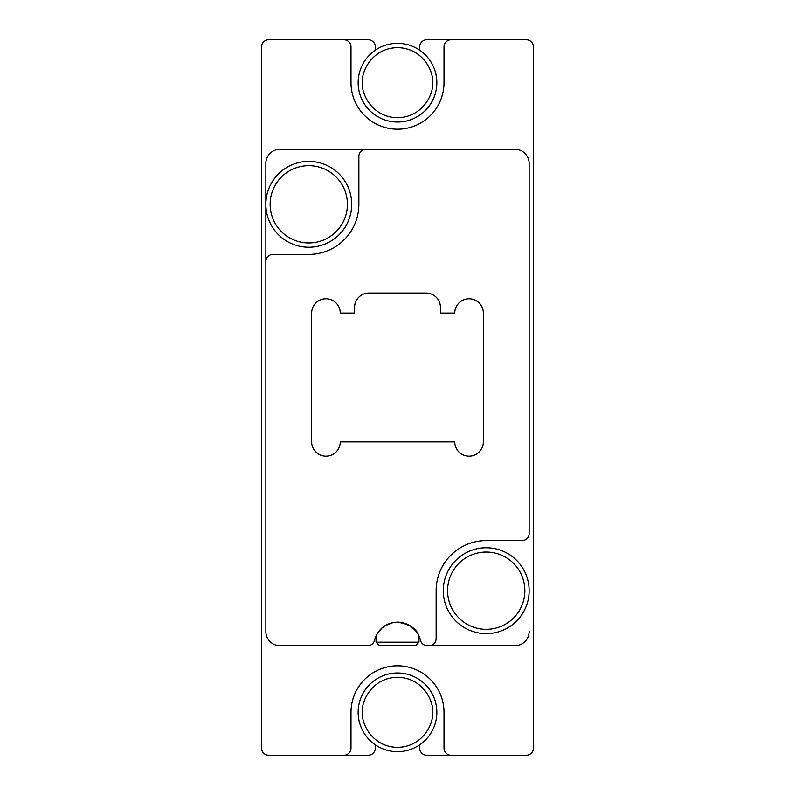 <?xml version="1.0" encoding="UTF-8"?>
<svg xmlns="http://www.w3.org/2000/svg" width="795" height="795" viewBox="0 0 795 795"><rect width="100%" height="100%" fill="white"/><g stroke="black" fill="none" stroke-linecap="round" stroke-linejoin="round"><path stroke-width="1.19" d="M419.68 50.174L419.68 46.905A7.155 7.155 0 0 1 426.835 39.75L526.29 39.75A7.155 7.155 0 0 1 533.445 46.905L533.445 748.095A7.155 7.155 0 0 1 526.29 755.25L426.835 755.25A7.155 7.155 0 0 1 419.68 748.095L419.68 744.826M375.32 50.174L375.32 46.905A7.155 7.155 0 0 0 368.165 39.75L268.71 39.75A7.155 7.155 0 0 0 261.555 46.905L261.555 748.095A7.155 7.155 0 0 0 268.71 755.25L368.165 755.25A7.155 7.155 0 0 0 375.32 748.095L375.32 744.826M358.147 712.32A39.352 39.352 0 0 1 417.176 678.244A39.352 39.352 0 0 1 417.176 746.396A39.352 39.352 0 0 1 358.147 712.32A39.352 39.352 0 0 1 417.176 678.244A39.352 39.352 0 0 1 417.176 746.396A39.352 39.352 0 0 1 358.147 712.32M358.147 82.68A39.352 39.352 0 0 1 417.176 48.604A39.352 39.352 0 0 1 417.176 116.756A39.352 39.352 0 0 1 358.147 82.68A39.352 39.352 0 0 1 417.176 48.604A39.352 39.352 0 0 1 417.176 116.756A39.352 39.352 0 0 1 358.147 82.68M265.848 631.469L265.848 163.531A14.31 14.31 0 0 1 280.158 149.221L514.842 149.221A14.31 14.31 0 0 1 529.152 163.531L529.152 533.445A7.155 7.155 0 0 1 521.997 540.6L486.222 540.6A50.085 50.085 0 0 0 436.137 590.685L436.137 638.624A7.155 7.155 0 0 1 428.982 645.779L427.422 645.779A7.155 7.155 0 0 1 420.466 640.283A23.612 23.612 0 0 0 374.534 640.283A7.155 7.155 0 0 1 367.578 645.779L280.158 645.779A14.31 14.31 0 0 1 265.848 631.469L265.848 163.531M343.838 755.25A7.155 7.155 0 0 0 350.993 748.095L350.993 712.32A46.508 46.508 0 0 1 397.5 665.812A46.508 46.508 0 0 1 444.007 712.32L444.007 748.095A7.155 7.155 0 0 0 451.163 755.25M451.163 39.75A7.155 7.155 0 0 0 444.007 46.905L444.007 82.68A46.508 46.508 0 0 1 397.5 129.188A46.508 46.508 0 0 1 350.993 82.68L350.993 46.905A7.155 7.155 0 0 0 343.838 39.75M529.152 631.469A14.31 14.31 0 0 1 514.842 645.779L428.982 645.779M529.152 163.531L529.152 533.445M280.158 149.221L514.842 149.221M392.949 622.614L385.048 625.715C380.606 628.895 377.774 631.975 376.512 634.957M382.007 627.961L376.492 634.996M398.196 622.177L406.305 623.866M410.101 625.804C415.646 630.375 418.597 633.754 418.965 635.94L418.965 642.201L376.035 642.201L376.035 635.94M418.488 634.966C416.173 628.358 409.177 624.095 397.5 622.167M340.26 441.861A14.31 14.31 0 0 1 325.95 456.171A14.31 14.31 0 0 1 311.64 441.861L311.64 313.071A14.31 14.31 0 0 1 325.95 298.761A14.31 14.31 0 0 1 340.26 313.071L354.57 313.071L354.57 307.347A14.31 14.31 0 0 1 368.88 293.037L426.12 293.037A14.31 14.31 0 0 1 440.43 307.347L440.43 313.071L454.74 313.071A14.31 14.31 0 0 1 469.05 298.761A14.31 14.31 0 0 1 483.36 313.071L483.36 441.861A14.31 14.31 0 0 1 469.05 456.171A14.31 14.31 0 0 1 454.74 441.861L340.26 441.861M265.848 261.555A7.155 7.155 0 0 1 273.003 254.4L308.778 254.4A50.085 50.085 0 0 0 358.863 204.315L358.863 156.377A7.155 7.155 0 0 1 366.018 149.221M443.292 590.685A42.93 42.93 0 0 1 507.687 553.509A42.93 42.93 0 0 1 507.687 627.861A42.93 42.93 0 0 1 443.292 590.685M447.585 590.685A38.637 38.637 0 0 1 505.541 557.225A38.637 38.637 0 0 1 505.541 624.145A38.637 38.637 0 0 1 447.585 590.685M265.848 204.315A42.93 42.93 0 0 1 330.243 167.139A42.93 42.93 0 0 1 330.243 241.491A42.93 42.93 0 0 1 265.848 204.315M270.141 204.315A38.637 38.637 0 0 1 328.097 170.855A38.637 38.637 0 0 1 328.097 237.775A38.637 38.637 0 0 1 270.141 204.315M376.035 642.201L379.613 645.779L415.387 645.779L418.965 642.201M362.441 712.32C361.029 702.065 371.553 677.738 397.5 677.26C423.447 677.738 433.971 702.065 432.559 712.32C433.971 722.576 423.447 746.903 397.5 747.38C371.553 746.903 361.029 722.576 362.441 712.32M362.441 82.68C361.029 72.424 371.553 48.097 397.5 47.62C423.447 48.097 433.971 72.424 432.559 82.68C433.971 92.936 423.447 117.263 397.5 117.74C371.553 117.263 361.029 92.936 362.441 82.68"/></g></svg>
